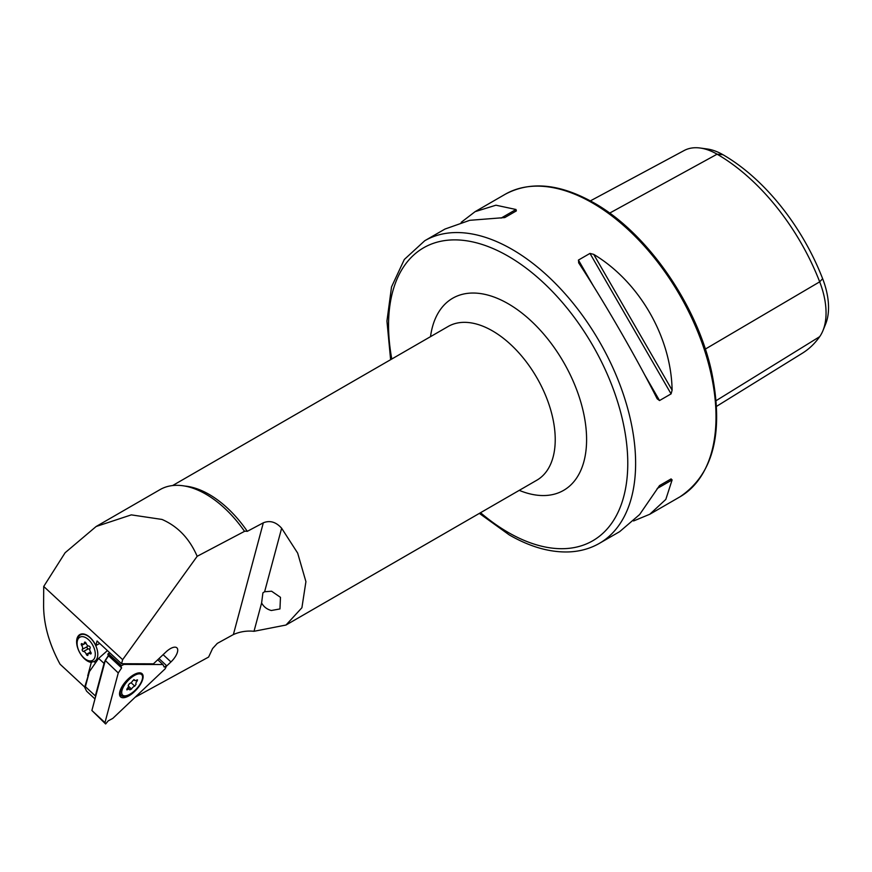 <?xml version="1.0" encoding="UTF-8"?>
<svg xmlns="http://www.w3.org/2000/svg" width="872" height="872" viewBox="0 0 872 872"><rect width="100%" height="100%" fill="white"/><g stroke="black" fill="none" stroke-linecap="round" stroke-linejoin="round"><path stroke-width="1.31" d="M87.734 675.789L91.32 662.415A15.533 8.796 61.6 0 1 78.327 649.727A15.533 8.796 61.6 0 1 79.919 634.522A15.533 8.796 61.6 0 1 95.833 645.563L97.065 640.996L121.557 663.723L122.647 659.668L197.17 556.303C189.529 538.602 177.801 526.317 161.985 519.44L131.312 514.872L96.138 526.503L65.127 552.728L43.72 586.464L43.6 605.909C43.742 624.723 49.224 644.146 60.059 664.202L84.704 687.06M96.138 526.503L160.056 489.606A91.506 52.832 60 0 1 205.814 494.141A91.506 52.832 60 0 1 244.378 531.135L247.31 531.331L263.322 522.808L233.38 634.554C240.007 631.644 246.885 630.554 254.014 631.295L286.005 625.028L301.908 607.74L305.919 581.657L297.668 553.11L281.634 528.225C276.01 521.947 269.906 520.148 263.322 522.808M166.759 665.903L170.956 661.924A12.48 5.287 132.8 0 0 176.896 647.842A12.48 5.287 132.8 0 0 170.694 648.463A12.48 5.287 132.8 0 0 165.865 652.06L153.439 663.832L121.557 663.723M390.623 359.689L386.939 321.049L391.528 286.921L404.325 259.464L424.74 240.737A174.705 100.869 60 0 1 512.093 249.381A174.705 100.869 60 0 1 626.216 403.333A174.705 100.869 60 0 1 599.435 543.332L619.676 531.648L639.645 514.524L659.526 485.584L671.08 478.913L672.116 479.916L665.816 499.416L649.793 514.251L633.584 520.966M578.768 262.995L578.43 260.074L589.973 253.414L593.712 254.373C639.296 281.754 671.189 337.006 672.116 390.166L671.08 393.882L659.526 400.553L657.172 398.787C636.178 357.215 604.274 301.974 578.768 262.995L578.594 262.723M244.509 531.353L197.17 556.303M261.611 602.966C263.715 606.803 266.952 609.31 271.312 610.509L279.956 608.939L280.468 597.331L271.606 591.227L264.619 591.739L262.908 592.829L261.611 602.966L254.014 631.295M135.138 697.24L208.615 657.052L212.572 648.572L217.281 643.405L233.38 634.554M43.72 586.464L122.647 659.668M99.713 643.46L95.833 645.563M91.32 662.415L92.345 661.87M461.179 222.349L475.087 211.667L495.95 205.203L515.995 209.498L516.344 210.904L504.79 217.564L469.779 220.311L444.971 229.053L424.74 240.737M590.377 200.876L684.117 150.54A67.155 38.771 60 0 1 700.151 148.022L707.247 148.992A62.348 36.003 60 0 1 722.975 154.726A162.737 93.958 60 0 1 822.634 278.691L819.691 281.83L705.317 349.094M716.566 406.341L802.338 353.236A167.533 96.727 60 0 0 819.691 336.657A67.155 38.771 -120 0 0 822.928 330.673L825.631 324.046A62.348 36.003 -120 0 0 822.634 278.691M700.151 148.022A67.155 38.771 60 0 1 717.1 154.191A167.533 96.727 60 0 1 819.691 281.83A67.155 38.771 -120 0 1 822.928 330.673M659.505 485.595L671.08 478.913M134.768 686.133A3.15 1.33 132.8 0 0 132.991 687.191A3.15 1.33 132.8 0 0 131.519 689.043L129.797 689.883A3.15 1.33 132.8 0 0 129.59 689.229A3.15 1.33 132.8 0 0 127.563 689.665L126.756 689.839L127.181 688.608A3.15 1.33 132.8 0 0 128.239 685.512A3.15 1.33 132.8 0 0 128.184 685.468L129.525 683.572A3.15 1.33 132.8 0 0 132.773 680.661L134.495 679.811A3.15 1.33 132.8 0 0 134.702 680.476A3.15 1.33 132.8 0 0 136.73 680.04L137.525 679.866L137.111 681.097A3.15 1.33 132.8 0 0 136.054 684.193A3.15 1.33 132.8 0 0 136.097 684.226L134.768 686.133L131.073 682.711M130.07 694.123A13.974 5.908 -47.2 0 1 121.699 692.553A13.974 5.908 -47.2 0 1 129.917 678.754A13.974 5.908 -47.2 0 1 140.545 674.002A13.974 5.908 -47.2 0 1 141.231 682.089A13.974 5.908 -47.2 0 1 134.364 690.951A13.974 5.908 -47.2 0 1 130.07 694.123L129.383 694.515A15.249 6.453 -47.2 0 1 121.284 695.573A15.249 6.453 -47.2 0 1 123.519 684.302M121.284 695.573L120.303 694.668A15.249 6.453 -47.2 0 1 119.54 693.491M98.634 658.393L89.434 671.582L85.391 686.689L95.342 695.911L104.051 663.407L98.634 658.393L107.409 650.599M85.391 686.689L84.66 687.234L89.434 671.582M86.655 691.224L94.885 698.864L86.622 691.202M84.66 687.234L86.601 691.18M105.032 661.009A9.701 4.109 132.8 0 0 104.051 663.407M139.564 672.835A15.805 6.693 132.8 0 0 125.906 681.315A15.805 6.693 132.8 0 0 119.66 695.224A15.805 6.693 132.8 0 0 123.105 697.742A15.805 6.693 132.8 0 0 139.389 685.926A15.805 6.693 132.8 0 0 140.359 672.901A15.805 6.693 132.8 0 0 139.564 672.835M165.124 668.835L166.672 665.739L164.219 667.08L162.9 664.54L123.922 664.409L121.481 665.718L120.903 666.59L121.611 667.908L118.265 672.966L104.967 722.616L105.632 723.978L108.183 720.882L112.837 718.365L165.124 668.835M109.818 652.834L107.823 654.458L108.531 655.777L105.196 660.834L91.887 710.495L105.632 723.978M108.401 655.526L105.196 660.377L91.887 710.495L104.967 722.616M105.196 660.377L118.265 672.966M108.531 655.777L121.611 667.908M109.665 652.692L107.823 654.458L120.903 666.59M108.161 653.499L121.481 665.718M123.192 663.723L123.922 664.409M157.745 659.755L162.9 664.54M158.966 658.589L166.672 665.739M86.066 643.242A3.15 1.788 -118.4 0 0 87.331 645.269A3.15 1.788 -118.4 0 0 88.977 646.108A1.254 0.709 -118.4 0 1 90.099 648.245A3.15 1.788 -118.4 0 0 90.743 652.202A1.254 0.709 -118.4 0 1 90.23 653.793A3.15 1.788 -118.4 0 0 88.628 653.553A3.15 1.788 -118.4 0 0 87.963 654.883A1.254 0.709 -118.4 0 1 86.339 654.327A3.15 1.788 -118.4 0 0 83.418 651.471A1.254 0.709 -118.4 0 1 82.306 649.324A3.15 1.788 -118.4 0 0 81.652 645.367A1.254 0.709 -118.4 0 1 82.164 643.776A3.15 1.788 -118.4 0 0 83.766 644.027A3.15 1.788 -118.4 0 0 84.431 642.686A1.254 0.709 -118.4 0 1 86.066 643.242M87.462 645.4A3.15 1.788 -118.4 0 1 87.124 646.719A1.254 0.709 -118.4 0 0 88.246 648.855L83.418 651.471M83.418 657.455A13.211 7.488 -118.4 0 0 86.241 659.679A13.211 7.488 -118.4 0 0 95.201 655.831A13.211 7.488 -118.4 0 0 88.988 640.113A13.211 7.488 -118.4 0 0 77.107 642.795A13.211 7.488 -118.4 0 0 83.418 657.455M77.107 642.795L77.172 641.302A14.977 8.48 61.6 0 1 80.344 634.925A14.977 8.48 61.6 0 1 90.634 638.26A14.977 8.48 61.6 0 1 94.601 661.27A14.977 8.48 61.6 0 1 87.527 660.431L86.241 659.679M89.761 649.564A3.15 1.788 -118.4 0 0 88.246 648.855M286.005 625.028L536.847 480.2A88.737 51.23 -120 0 0 550.45 409.088A88.737 51.23 -120 0 0 492.484 330.891A88.737 51.23 -120 0 0 448.11 326.499L172.623 485.551M430.517 336.657A110.918 64.038 60 0 1 508.169 303.728A110.918 64.038 60 0 1 586.398 433.046A110.918 64.038 60 0 1 519.254 490.358M480.527 512.714A169.157 97.664 -120 0 0 508.169 532.411A169.157 97.664 -120 0 0 627.775 463.348A169.157 97.664 -120 0 0 508.169 256.183A169.157 97.664 -120 0 0 391.79 359.013M592.48 202.969A174.705 100.869 60 0 1 706.614 356.921A174.705 100.869 60 0 1 679.833 496.909C713.503 474.314 724.065 432.49 711.53 371.45C696.968 304.448 646.85 232.519 593.865 202.827C559.835 183.643 530.252 180.809 505.128 194.314A174.705 100.869 60 0 1 592.48 202.969M184.799 486.053A88.737 51.23 60 0 1 209.204 494.446A88.737 51.23 60 0 1 247.31 531.331M163.119 654.654L170.956 661.924M722.975 154.726L717.1 154.191L609.648 213.117M819.691 336.657L716.163 400.63M659.526 400.553L644.506 374.535M593.451 286.092L578.43 260.074M671.08 393.882L589.973 253.414M672.116 390.166L593.712 254.373M657.172 488.538L672.116 479.916M515.995 209.498L501.051 218.131M281.634 528.225L264.619 591.739M136.272 680.313L137.111 681.097M126.876 689.022L127.563 689.665M128.446 686.188L131.519 689.043M87.124 646.719L82.306 649.324M90.612 652.016L86.339 654.327M91.135 653.302L90.23 653.793M85.293 642.228L84.431 642.686M85.979 643.035L81.652 645.367M479.36 513.39L509.313 534.95C530.263 547.006 550.276 552.663 569.362 551.9C580.381 551.366 590.409 548.51 599.435 543.332M649.793 514.251L679.833 496.909M475.087 211.667L505.128 194.314M95.506 662.873L94.045 661.521M133.776 679.615L134.702 680.476M127.89 687.648L129.59 689.229M97.86 659.505L94.601 661.27M82.241 633.9L80.344 634.925M90.841 652.354L88.628 653.553M85.892 642.871L83.766 644.027"/></g></svg>
